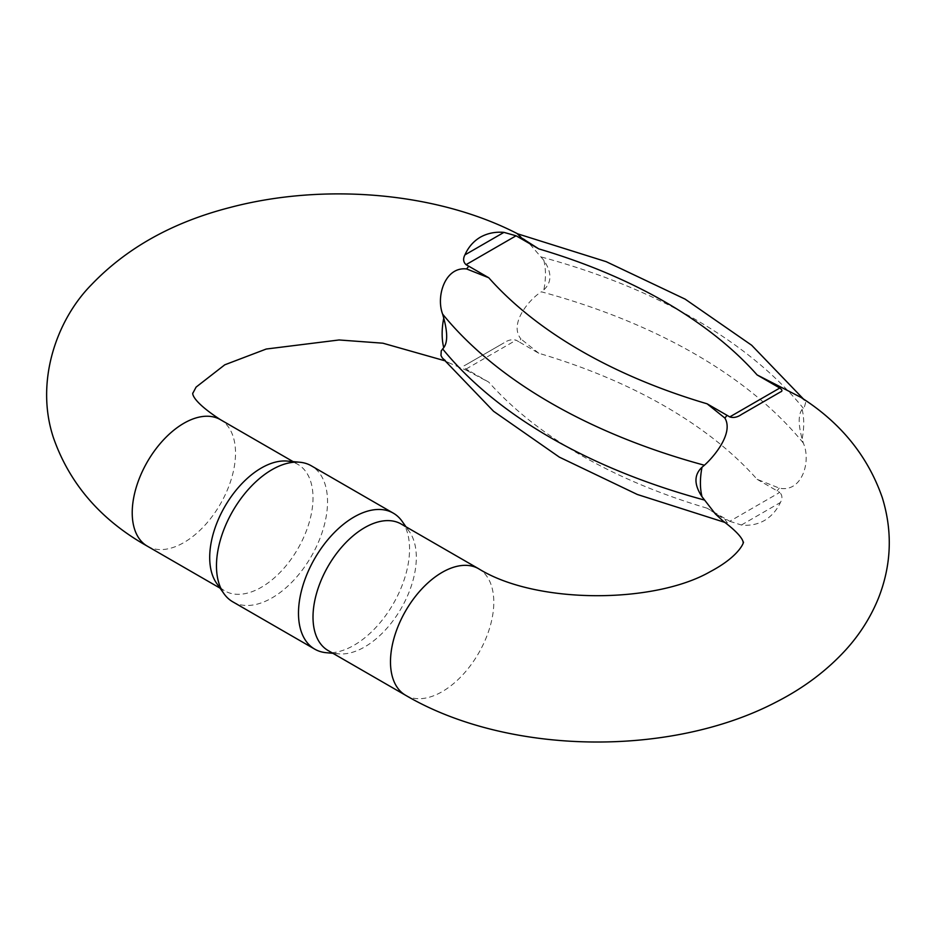 <?xml version="1.0" encoding="UTF-8"?>
<svg xmlns="http://www.w3.org/2000/svg" width="936" height="936" viewBox="0 0 936 936"><rect width="100%" height="100%" fill="white"/><g stroke="black" fill="none" stroke-linecap="round" stroke-linejoin="round"><path stroke-width="0.7" stroke-dasharray="4.68 3.51" d="M803.287 443.009A545.314 314.835 0 0 0 541.382 291.81C529.963 298.713 508.365 323.599 520.978 339.007A73.055 42.178 -60 0 1 518.801 341.734L538.773 353.258A502.702 290.23 180 0 1 757.107 479.314L779.255 488.112C801.965 493.096 811.489 461.249 803.287 443.009L802.117 438.949C798.221 424.417 798.221 414.578 802.117 409.441L804.363 407.16L805.674 402.445L803.544 399.122M517.362 233.743L528.255 242.284L543.851 260.325C551.936 272.434 551.936 282.274 543.851 289.832L541.382 291.81M757.107 479.314L777.079 490.838A254.522 146.94 180 0 1 779.77 492.418L729.752 521.293A183.784 106.107 0 0 0 727.061 519.714L707.089 508.19L724.897 519.503L727.401 522.814L723.189 521.141M466.619 370.387L488.767 382.134L468.796 370.609A73.055 42.178 -60 0 1 466.619 370.387L449.093 362.875L442.225 357.809M800.865 397.344L804.738 400.69M729.752 521.293L741.406 525.014C749.83 525.903 757.516 524.394 764.443 520.498C771.416 516.321 776.728 510.319 780.402 502.492C782.613 498.549 782.402 495.191 779.77 492.418M518.801 341.734A254.522 146.94 0 0 0 516.075 340.177C512.097 339.125 508.049 340.025 503.931 342.868L464.923 365.379C462.875 366.116 463.25 367.345 466.046 369.053A183.784 106.107 180 0 1 468.796 370.609M538.773 353.258L520.978 339.007M287.247 461.085A73.055 42.178 -60 0 1 297.882 464.385A73.055 42.178 -60 0 1 313.01 497.823A73.055 42.178 -60 0 1 281.116 571.334A73.055 42.178 -60 0 1 224.827 590.909A73.055 42.178 -60 0 1 216.661 583.35M401.193 524.031A73.055 42.178 -60 0 1 409.36 531.59A73.055 42.178 -60 0 1 416.321 557.47A73.055 42.178 -60 0 1 390.452 624.078A73.055 42.178 -60 0 1 338.774 653.855A73.055 42.178 -60 0 1 328.138 650.555M402.07 521.258A78.53 45.337 -60 0 1 393.284 603.814A78.53 45.337 -60 0 1 326.184 652.696M232.736 601.801A78.53 45.337 120 0 0 311.267 556.464A78.53 45.337 120 0 0 311.267 465.777M503.931 342.868L464.923 365.379L503.931 342.868M780.402 391.997L741.406 414.519L780.402 391.997M802.117 409.441A73.055 42.178 -60 0 1 802.117 438.949M543.851 260.325A73.055 42.178 -60 0 1 543.851 289.832M779.255 488.112A73.055 42.178 -60 0 1 777.079 490.838M405.616 695.284A73.055 42.178 120 0 0 461.916 675.722A73.055 42.178 120 0 0 493.798 602.199A73.055 42.178 120 0 0 478.67 568.76M727.061 519.714A73.055 42.178 -60 0 1 724.897 519.503M147.35 546.179A73.055 42.178 120 0 0 203.638 526.605A73.055 42.178 120 0 0 235.521 453.094A73.055 42.178 120 0 0 220.393 419.644M707.089 508.19A502.702 290.23 180 0 1 488.767 382.134M466.046 369.053L516.075 340.177M541.382 257.014A545.314 314.835 180 0 1 803.287 408.213M741.406 525.014L780.402 502.492M449.093 362.875L444.401 360.641M220.054 588.147L224.827 590.909M293.097 461.623L297.882 464.385M409.36 531.59L405.967 526.781M338.774 653.855L332.923 653.316M726.476 522.826L725.107 522.475"/><path stroke-width="1.4" d="M518.801 237.346A73.055 42.178 -60 0 1 520.978 237.569L538.773 248.882L518.801 237.346A254.522 146.94 0 0 0 516.075 235.79L466.046 264.677A183.784 106.107 180 0 1 468.796 266.222L488.767 277.758L466.619 268.948A73.055 42.178 -60 0 1 468.796 266.222M779.77 388.042C782.402 389.867 782.613 391.19 780.402 391.997L741.406 414.519C737.392 417.28 733.508 418.076 729.752 416.918L779.77 388.042A254.522 146.94 180 0 0 777.079 386.463L757.107 374.926L800.865 397.344C840.668 422.639 867.801 456.054 882.274 497.589C892.745 531.543 891.47 565.087 878.448 598.186C870.726 617.163 859.833 634.397 845.77 649.876C826.687 670.738 803.556 688.089 776.377 701.953C670.141 757.645 507.406 755.141 405.616 695.284A73.055 42.178 120 0 1 392.09 646.168A73.055 42.178 120 0 1 428.477 582.391A73.055 42.178 120 0 1 478.67 568.76C536.164 604.504 654.299 603.849 710.155 571.709C742.774 554.486 744.471 539.253 743.207 542.552C742.646 543.91 746.811 538.808 723.189 521.141L715.373 513.946L702.023 496.735A73.055 42.178 -60 0 1 702.023 467.228C693.95 474.798 693.95 484.637 702.023 496.735M442.225 357.809L440.973 355.516L441.242 350.836L443.746 347.63C447.642 342.471 447.642 332.643 443.746 318.123L442.623 314.11C435.837 296.408 445.021 266.432 466.619 268.948M702.023 467.228L704.398 465.239C713.794 456.885 733.871 433.192 724.897 418.064L707.089 403.802L727.061 415.338A183.784 106.107 0 0 1 729.752 416.918M466.046 264.677C463.261 262.068 462.887 258.804 464.923 254.884C468.363 247.139 473.511 241.242 480.344 237.182C487.445 233.239 495.308 231.637 503.931 232.374L516.075 235.79M520.978 237.569L517.362 233.743L606.165 261.659L685.105 299.122L751.655 345.244L803.544 399.122M223.95 593.67L216.661 583.35A73.055 42.178 -60 0 1 216.602 523.704A73.055 42.178 -60 0 1 261.355 468A73.055 42.178 -60 0 1 287.247 461.085L299.836 462.244A78.53 45.337 120 0 0 272.002 469.673A78.53 45.337 120 0 0 223.891 529.554A78.53 45.337 120 0 0 223.95 593.67A78.53 45.337 120 0 0 232.736 601.801L314.753 649.151A78.53 45.337 -60 0 1 302.714 586.228A78.53 45.337 -60 0 1 354.019 517.023A78.53 45.337 -60 0 1 393.284 513.139A78.53 45.337 -60 0 1 402.07 521.258L405.967 526.781M405.616 695.284L328.138 650.555A73.055 42.178 -60 0 1 316.941 592.02A73.055 42.178 -60 0 1 364.666 527.647A73.055 42.178 -60 0 1 401.193 524.031L478.67 568.76M332.923 653.316L326.184 652.696A78.53 45.337 -60 0 1 314.753 649.151M393.284 513.139L311.267 465.777A78.53 45.337 120 0 0 299.836 462.244M777.079 386.463A73.055 42.178 -60 0 1 779.255 386.673M443.746 347.63A73.055 42.178 -60 0 1 443.746 318.123M724.897 418.064A73.055 42.178 -60 0 1 727.061 415.338M444.401 360.641L382.882 343.196L339.101 339.967L266.233 349.034L224.78 364.806L196.08 387.118L192.734 393.448C193.612 391.225 186.884 397.87 220.393 419.644A73.055 42.178 120 0 0 158.313 445.84A73.055 42.178 120 0 0 133.825 526.558A73.055 42.178 120 0 0 147.35 546.179C101.17 520.229 69.943 484.298 53.668 438.411C34.819 382.801 56.008 320.568 91.424 284.743C126.664 247.911 172.821 222.183 229.893 207.523C324.195 182.555 437.533 192.161 518.099 234.047M488.767 277.758A502.702 290.23 0 0 0 707.089 403.802M757.107 374.926A502.702 290.23 0 0 0 538.773 248.882M442.623 348.894A545.314 314.835 0 0 0 704.398 500.035M704.398 465.239A545.314 314.835 180 0 1 442.623 314.11M464.923 254.884L503.931 232.374M147.35 546.179L220.054 588.147M220.393 419.644L293.097 461.623M725.107 522.475L637.334 494.477L559.342 457.131L493.565 411.278L442.225 357.821"/></g></svg>
